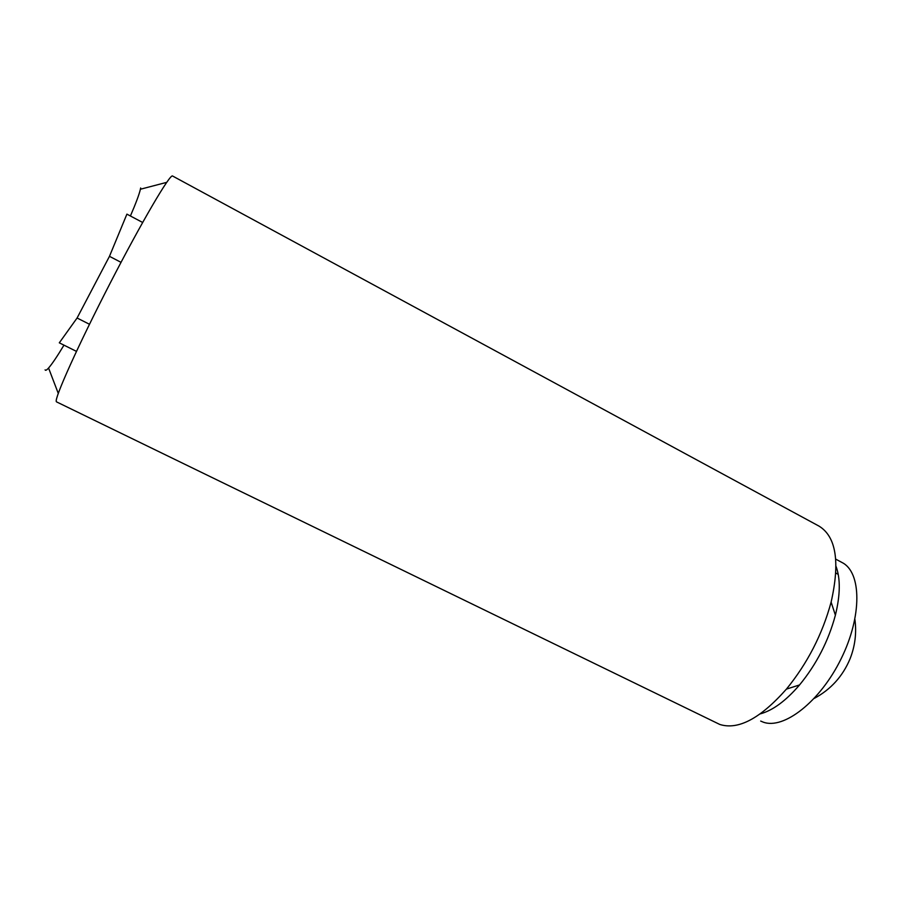 <?xml version="1.0" encoding="UTF-8"?>
<svg xmlns="http://www.w3.org/2000/svg" width="902" height="902" viewBox="0 0 902 902"><rect width="100%" height="100%" fill="white"/><g stroke="black" fill="none" stroke-linecap="round" stroke-linejoin="round"><path stroke-width="1.35" d="M56.533 401.875L56.33 401.627C54.12 398.808 78.203 345.15 110.157 283.183C142.088 221.204 170.298 173.331 172.575 176.014L819.05 526.137C836.131 536.622 840.157 561.946 831.125 602.096C822.398 634.275 807.493 663.274 786.42 689.117C760.363 718.522 738.152 730.293 719.762 724.441L56.533 401.875M140.656 187.966L140.408 189.24C139.19 194.46 135.852 203.378 130.407 215.984M63.974 345.15C57.142 356.482 52 364.104 48.561 368.027C46.645 370.158 45.495 370.778 45.1 369.865M760.679 721.07L763.16 722.107C783.646 729.876 820.053 701.756 841.059 658.911C862.289 616.167 861.568 572.195 842.107 562.555L835.737 559.139M76.456 351.374L59.306 342.828L77.087 318.011L109.469 256.326L126.911 214.135L142.64 222.467M109.469 256.326L121.026 262.335M77.087 318.011L89.478 324.269M837.654 574.078L835.872 572.995M760.296 713.877C772.879 710.415 785.958 700.764 799.544 684.945C816.502 664.267 828.453 641.018 835.387 615.187C840.326 594.937 840.551 578.678 836.053 566.433M48.561 368.027L58.269 393.396M140.408 189.24L166.69 182.362M814.292 698.385C830.866 689.432 842.784 676.241 850.056 658.798C855.085 646.046 856.708 632.9 854.893 619.358M835.387 615.187L831.125 602.096M799.544 684.945L786.42 689.117"/></g></svg>

